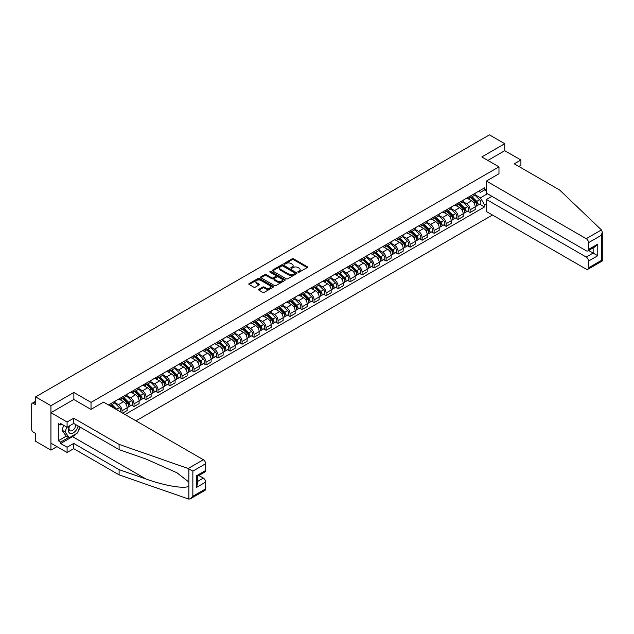 <?xml version="1.0" encoding="UTF-8"?>
<svg xmlns="http://www.w3.org/2000/svg" width="634" height="634" viewBox="0 0 634 634"><rect width="100%" height="100%" fill="white"/><g stroke="black" fill="none" stroke-linecap="round" stroke-linejoin="round"><path stroke-width="0.95" d="M298.099 272.192A0.745 0.428 0 0 0 299.153 272.192L307.181 267.556A1.07 0.618 0 0 0 307.49 267.12A1.07 0.618 0 0 0 307.181 266.684L293.582 258.838A1.07 0.618 0 0 0 292.076 258.838L284.048 263.467A0.745 0.428 0 0 0 285.11 264.077L286.148 263.482A3.416 1.973 0 0 1 290.982 263.482L292.108 264.132A3.416 1.973 0 0 1 293.114 265.527A3.416 1.973 0 0 1 292.108 266.922L291.069 267.524A0.745 0.428 0 0 0 292.131 268.134L293.17 267.532A3.416 1.973 0 0 1 298.004 267.532L299.137 268.19A3.416 1.973 0 0 1 300.136 269.585A3.416 1.973 0 0 1 299.137 270.98L298.099 271.582A0.745 0.428 0 0 0 298.099 272.192L298.099 271.582M258.918 289.27A1.07 0.618 0 0 0 258.609 289.706A1.07 0.618 0 0 0 258.918 290.142L262.73 292.345A1.07 0.618 0 0 0 264.243 292.345L273.151 287.202A1.07 0.618 0 0 0 273.468 286.766A1.07 0.618 0 0 0 273.151 286.33L259.56 278.477A1.07 0.618 0 0 0 258.046 278.477L249.138 283.628A1.07 0.618 0 0 0 248.821 284.064A1.07 0.618 0 0 0 249.138 284.5L253.743 287.154A1.07 0.618 0 0 0 255.256 287.154L259.068 284.951A1.07 0.618 0 0 0 259.385 284.515A1.07 0.618 0 0 0 259.068 284.08L256.786 282.764A2.861 1.648 0 0 1 255.946 281.599A2.861 1.648 0 0 1 257.713 280.069A2.861 1.648 0 0 1 260.828 280.426L269.775 285.593A2.861 1.648 0 0 1 270.615 286.766A2.861 1.648 0 0 1 268.848 288.288A2.861 1.648 0 0 1 265.733 287.931L264.243 287.067A1.07 0.618 0 0 0 262.73 287.067L258.918 289.27L258.918 290.142M91.027 402.376L73.861 392.47L50.934 405.712L35.623 396.868L489.432 134.868L504.743 143.704L481.816 156.947L498.974 166.853L91.027 402.376L91.027 409.35M286.219 278.786A1.07 0.618 0 0 0 287.733 278.786L296.641 273.642A1.07 0.618 0 0 0 296.958 273.206A1.07 0.618 0 0 0 296.641 272.771L283.049 264.917A1.07 0.618 0 0 0 281.536 264.917L272.628 270.06A1.07 0.618 0 0 0 272.311 270.496A1.07 0.618 0 0 0 272.628 270.932L286.219 278.786M270.322 272.351A0.745 0.428 0 0 1 271.075 272.454L284.888 280.426L275.988 285.562A1.07 0.618 0 0 1 274.474 285.562L260.883 277.716L264.695 275.528L264.695 274.641L260.883 276.844A1.07 0.618 0 0 0 260.566 277.28A1.07 0.618 0 0 0 260.883 277.716L260.883 276.844M264.695 275.528A1.07 0.618 0 0 1 266.209 275.528L266.209 274.641A1.07 0.618 0 0 0 264.695 274.641M266.209 274.641L271.717 277.827A1.07 0.618 0 0 0 273.23 277.827L275.758 276.361A1.07 0.618 0 0 0 276.075 275.925A1.07 0.618 0 0 0 275.758 275.489L270.021 272.176A0.745 0.428 0 0 1 271.075 271.566L284.896 279.546A1.07 0.618 0 0 1 285.213 279.982A1.07 0.618 0 0 1 284.896 280.418L284.896 279.546M50.934 405.712L50.934 450.132L35.623 441.296L35.623 433.426L33.237 432.055A2.179 1.26 -120 0 1 31.7 429.384L31.7 404.246A2.179 1.26 -120 0 1 32.152 403.248L35.623 401.243M135.993 420.833L492.467 215.029M50.934 450.132L56.973 446.645M35.623 396.868L35.623 404.73L33.237 403.359A2.179 1.26 -120 0 0 32.152 403.248M518.826 166.449L520.902 165.252L520.902 160.014L504.743 150.678L504.743 143.704M470.119 196.168A5.009 2.893 60 0 1 469.081 198.418L474.161 195.486A5.009 2.893 -120 0 0 475.199 193.235M462.915 201.557L466.576 203.68A5.009 2.893 60 0 1 470.119 209.806L475.199 206.874A5.009 2.893 -120 0 0 471.656 200.748L468.019 198.648M475.199 206.874L475.199 209.585L470.119 212.517L467.686 211.114M469.081 198.418A5.009 2.893 60 0 1 466.616 198.188M470.119 209.806L470.119 212.517M458.113 203.102A5.009 2.893 60 0 1 457.082 205.345L462.154 202.412A5.009 2.893 -120 0 0 463.192 200.17M455.68 218.041L458.113 219.451L463.192 216.519L463.192 213.809A5.009 2.893 -120 0 0 459.658 207.675L456.02 205.574M457.082 205.345A5.009 2.893 60 0 1 454.618 205.123M450.909 208.491L454.578 210.607A5.009 2.893 60 0 1 458.113 216.741L458.113 219.451M446.114 210.028A5.009 2.893 60 0 1 445.076 212.279L450.156 209.347A5.009 2.893 -120 0 0 451.194 207.096M443.681 224.975L446.114 226.378L451.194 223.445L451.194 220.735A5.009 2.893 -120 0 0 447.652 214.609L444.014 212.509M445.076 212.279A5.009 2.893 60 0 1 442.611 212.049M438.902 215.417L442.572 217.533A5.009 2.893 60 0 1 446.114 223.667L446.114 226.378M434.108 216.963A5.009 2.893 60 0 1 433.07 219.206L438.149 216.273A5.009 2.893 -120 0 0 439.188 214.03M431.675 231.901L434.108 233.304L439.188 230.372L439.188 227.661A5.009 2.893 -120 0 0 435.645 221.535L432.016 219.435M433.07 219.206A5.009 2.893 60 0 1 430.605 218.984M426.904 222.352L430.573 224.468A5.009 2.893 60 0 1 434.108 230.594L434.108 233.304M422.109 223.889A5.009 2.893 60 0 1 421.071 226.14L426.151 223.208A5.009 2.893 -120 0 0 427.181 220.957M419.668 238.828L422.109 240.238L427.181 237.306L427.181 234.596A5.009 2.893 -120 0 0 423.647 228.462L420.009 226.37M421.071 226.14A5.009 2.893 60 0 1 418.606 225.91M414.898 229.278L418.567 231.394A5.009 2.893 60 0 1 422.109 237.528L422.109 240.238M410.103 230.816A5.009 2.893 60 0 1 409.065 233.066L414.145 230.134A5.009 2.893 -120 0 0 415.183 227.883M407.67 245.762L410.103 247.165L415.183 244.233L415.183 241.522A5.009 2.893 -120 0 0 411.64 235.396L408.011 233.296M409.065 233.066A5.009 2.893 60 0 1 406.6 232.837M402.899 236.213L406.56 238.329A5.009 2.893 60 0 1 410.103 244.455L410.103 247.165M398.097 237.75A5.009 2.893 60 0 1 397.066 239.993L402.138 237.061A5.009 2.893 -120 0 0 403.176 234.818M395.664 252.689L398.097 254.099L403.176 251.167L403.176 248.457A5.009 2.893 -120 0 0 399.642 242.323L396.004 240.223M397.066 239.993A5.009 2.893 60 0 1 394.602 239.771M390.893 243.139L394.562 245.255A5.009 2.893 60 0 1 398.097 251.389L398.097 254.099M386.098 244.676A5.009 2.893 60 0 1 385.06 246.927L390.14 243.995A5.009 2.893 -120 0 0 391.178 241.744M383.665 259.623L386.098 261.026L391.178 258.093L391.178 255.383A5.009 2.893 -120 0 0 387.636 249.257L383.998 247.157M385.06 246.927A5.009 2.893 60 0 1 382.595 246.697M378.886 250.065L382.556 252.189A5.009 2.893 60 0 1 386.098 258.315L386.098 261.026M374.092 251.611A5.009 2.893 60 0 1 373.054 253.854L378.133 250.921A5.009 2.893 -120 0 0 379.172 248.679M371.659 266.549L374.092 267.96L379.172 265.028L379.172 262.317A5.009 2.893 -120 0 0 375.629 256.184L371.999 254.083M373.054 253.854A5.009 2.893 60 0 1 370.597 253.632M366.888 257L370.557 259.116A5.009 2.893 60 0 1 374.092 265.25L374.092 267.96M362.093 258.537A5.009 2.893 60 0 1 361.055 260.788L366.135 257.856A5.009 2.893 -120 0 0 367.165 255.605M359.652 273.484L362.093 274.887L367.173 271.954L367.173 269.244A5.009 2.893 -120 0 0 363.631 263.118L359.993 261.018M361.055 260.788A5.009 2.893 60 0 1 358.59 260.558M354.882 263.926L358.551 266.042A5.009 2.893 60 0 1 362.093 272.176L362.093 274.887M350.087 265.472A5.009 2.893 60 0 1 349.049 267.714L354.129 264.782A5.009 2.893 -120 0 0 355.167 262.539M347.654 280.41L350.087 281.813L355.167 278.881L355.167 276.178A5.009 2.893 -120 0 0 351.624 270.044L347.995 267.944M349.049 267.714A5.009 2.893 60 0 1 346.584 267.493M342.883 270.861L346.552 272.977A5.009 2.893 60 0 1 350.087 279.103L350.087 281.813M338.088 272.398A5.009 2.893 60 0 1 337.05 274.649L342.13 271.717A5.009 2.893 -120 0 0 343.16 269.466M335.648 287.337L338.088 288.747L343.16 285.815L343.16 283.105A5.009 2.893 -120 0 0 339.626 276.971L335.988 274.879M337.05 274.649A5.009 2.893 60 0 1 334.586 274.419M330.877 277.787L334.546 279.903A5.009 2.893 60 0 1 338.088 286.037L338.088 288.747M326.082 279.325A5.009 2.893 60 0 1 325.044 281.575L330.124 278.643A5.009 2.893 -120 0 0 331.162 276.4M323.649 294.271L326.082 295.674L331.162 292.742L331.162 290.031A5.009 2.893 -120 0 0 327.619 283.905L323.99 281.805M325.044 281.575A5.009 2.893 60 0 1 322.579 281.353M318.878 284.721L322.54 286.837A5.009 2.893 60 0 1 326.082 292.963L326.082 295.674M314.076 286.259A5.009 2.893 60 0 1 313.045 288.502L318.117 285.569A5.009 2.893 -120 0 0 319.156 283.327M311.643 301.198L314.076 302.608L319.156 299.676L319.156 296.966A5.009 2.893 -120 0 0 315.621 290.832L311.983 288.732M313.045 288.502A5.009 2.893 60 0 1 310.581 288.28M306.872 291.648L310.541 293.764A5.009 2.893 60 0 1 314.076 299.898L314.076 302.608M302.077 293.185A5.009 2.893 60 0 1 301.039 295.436L306.119 292.504A5.009 2.893 -120 0 0 307.157 290.253M299.644 308.132L302.077 309.535L307.157 306.602L307.157 303.892A5.009 2.893 -120 0 0 303.615 297.766L299.977 295.666M301.039 295.436A5.009 2.893 60 0 1 298.574 295.206M294.865 298.574L298.535 300.698A5.009 2.893 60 0 1 302.077 306.824L302.077 309.535M290.071 300.12A5.009 2.893 60 0 1 289.033 302.363L294.113 299.43A5.009 2.893 -120 0 0 295.151 297.188M287.638 315.058L290.071 316.469L295.151 313.537L295.151 310.826A5.009 2.893 -120 0 0 291.608 304.692L287.979 302.592M289.033 302.363A5.009 2.893 60 0 1 286.576 302.141M282.867 305.509L286.536 307.625A5.009 2.893 60 0 1 290.071 313.759L290.071 316.469M278.072 307.046A5.009 2.893 60 0 1 277.034 309.297L282.114 306.365A5.009 2.893 -120 0 0 283.144 304.114M275.632 321.993L278.072 323.395L283.144 320.463L283.144 317.753A5.009 2.893 -120 0 0 279.61 311.627L275.972 309.527M277.034 309.297A5.009 2.893 60 0 1 274.57 309.067M270.861 312.435L274.53 314.559A5.009 2.893 60 0 1 278.072 320.685L278.072 323.395M266.066 313.981A5.009 2.893 60 0 1 265.028 316.223L270.108 313.291A5.009 2.893 -120 0 0 271.146 311.048M263.633 328.919L266.066 330.322L271.146 327.39L271.146 324.687A5.009 2.893 -120 0 0 267.603 318.553L263.974 316.453M265.028 316.223A5.009 2.893 60 0 1 262.563 316.001M258.862 319.37L262.524 321.486A5.009 2.893 60 0 1 266.066 327.619L266.066 330.322M254.068 320.907A5.009 2.893 60 0 1 253.029 323.158L258.109 320.225A5.009 2.893 -120 0 0 259.14 317.975M251.627 335.846L254.068 337.256L259.14 334.324L259.14 331.614A5.009 2.893 -120 0 0 255.605 325.48L251.967 323.388M253.029 323.158A5.009 2.893 60 0 1 250.565 322.928M246.856 326.296L250.525 328.412A5.009 2.893 60 0 1 254.068 334.546L254.068 337.256M242.061 327.841A5.009 2.893 60 0 1 241.023 330.084L246.103 327.152A5.009 2.893 -120 0 0 247.141 324.909M239.628 342.78L242.061 344.183L247.141 341.25L247.141 338.54A5.009 2.893 -120 0 0 243.599 332.414L239.961 330.314M241.023 330.084A5.009 2.893 60 0 1 238.558 329.862M234.857 333.23L238.519 335.346A5.009 2.893 60 0 1 242.061 341.472L242.061 344.183M230.055 334.768A5.009 2.893 60 0 1 229.025 337.011L234.097 334.086A5.009 2.893 -120 0 0 235.135 331.836M227.622 349.706L230.055 351.117L235.135 348.185L235.135 345.475A5.009 2.893 -120 0 0 231.6 339.341L227.963 337.248M229.025 337.011A5.009 2.893 60 0 1 226.56 336.789M222.851 340.157L226.52 342.273A5.009 2.893 60 0 1 230.055 348.407L230.055 351.117M218.056 341.694A5.009 2.893 60 0 1 217.018 343.945L222.098 341.013A5.009 2.893 -120 0 0 223.136 338.762M215.623 356.641L218.056 358.044L223.136 355.111L223.136 352.401A5.009 2.893 -120 0 0 219.594 346.275L215.956 344.175M217.018 343.945A5.009 2.893 60 0 1 214.554 343.715M210.845 347.091L214.514 349.207A5.009 2.893 60 0 1 218.056 355.333L218.056 358.044M206.05 348.629A5.009 2.893 60 0 1 205.012 350.871L210.092 347.939A5.009 2.893 -120 0 0 211.13 345.696M203.617 363.567L206.05 364.978L211.13 362.046L211.13 359.335A5.009 2.893 -120 0 0 207.587 353.201L203.958 351.101M205.012 350.871A5.009 2.893 60 0 1 202.547 350.65M198.846 354.018L202.515 356.134A5.009 2.893 60 0 1 206.05 362.268L206.05 364.978M194.052 355.555A5.009 2.893 60 0 1 193.013 357.806L198.093 354.874A5.009 2.893 -120 0 0 199.124 352.623M191.611 370.502L194.052 371.904L199.124 368.972L199.124 366.262A5.009 2.893 -120 0 0 195.589 360.136L191.951 358.036M193.013 357.806A5.009 2.893 60 0 1 190.549 357.576M186.84 360.944L190.509 363.068A5.009 2.893 60 0 1 194.052 369.194L194.052 371.904M182.045 362.489A5.009 2.893 60 0 1 181.007 364.732L186.087 361.8A5.009 2.893 -120 0 0 187.125 359.557M179.612 377.428L182.045 378.831L187.125 375.907L187.125 373.196A5.009 2.893 -120 0 0 183.583 367.062L179.953 364.962M181.007 364.732A5.009 2.893 60 0 1 178.542 364.51M174.841 367.878L178.503 369.994A5.009 2.893 60 0 1 182.045 376.128L182.045 378.831M170.039 369.416A5.009 2.893 60 0 1 169.009 371.667L174.081 368.734A5.009 2.893 -120 0 0 175.119 366.484M167.606 384.363L170.039 385.765L175.119 382.833L175.119 380.123A5.009 2.893 -120 0 0 171.584 373.989L167.947 371.896M169.009 371.667A5.009 2.893 60 0 1 166.544 371.437M162.835 374.805L166.504 376.921A5.009 2.893 60 0 1 170.039 383.055L170.039 385.765M158.04 376.35A5.009 2.893 60 0 1 157.002 378.593L162.082 375.661A5.009 2.893 -120 0 0 163.12 373.418M155.607 391.289L158.04 392.692L163.12 389.759L163.12 387.049A5.009 2.893 -120 0 0 159.578 380.923L155.94 378.823M157.002 378.593A5.009 2.893 60 0 1 154.537 378.371M150.829 381.739L154.498 383.855A5.009 2.893 60 0 1 158.04 389.981L158.04 392.692M146.034 383.277A5.009 2.893 60 0 1 145.004 385.527L150.076 382.595A5.009 2.893 -120 0 0 151.114 380.345M143.601 398.215L146.034 399.626L151.114 396.694L151.114 393.983A5.009 2.893 -120 0 0 147.579 387.849L143.942 385.757M145.004 385.527A5.009 2.893 60 0 1 142.539 385.298M138.83 388.666L142.499 390.782A5.009 2.893 60 0 1 146.034 396.916L146.034 399.626M134.036 390.203A5.009 2.893 60 0 1 132.997 392.454L138.077 389.522A5.009 2.893 -120 0 0 139.115 387.271M131.603 405.15L134.036 406.553L139.115 403.62L139.115 400.91A5.009 2.893 -120 0 0 135.573 394.784L131.935 392.684M132.997 392.454A5.009 2.893 60 0 1 130.533 392.224M126.824 395.6L130.493 397.716A5.009 2.893 60 0 1 134.036 403.842L134.036 406.553M122.029 397.138A5.009 2.893 60 0 1 120.991 399.38L126.071 396.448A5.009 2.893 -120 0 0 127.109 394.205M122.647 413.13L127.109 410.555L127.109 407.844A5.009 2.893 -120 0 0 123.567 401.71L119.937 399.61M120.991 399.38A5.009 2.893 60 0 1 118.526 399.158M114.825 402.527L118.495 404.643A5.009 2.893 60 0 1 122.029 410.777L122.029 412.774M109.92 405.776L114.072 403.382A5.009 2.893 -120 0 0 115.103 401.132M110.031 404.064A5.009 2.893 60 0 1 109.658 405.625M486.429 191.064L484.503 189.954L480.429 192.308L478.622 191.262M474.914 194.63L480.429 197.816L487.467 193.75M486.429 203.768L484.503 204.877L480.429 197.816M125.033 414.509L484.503 206.961L484.503 204.877M486.429 188.837L484.503 189.954L484.503 187.862L108.485 404.952M498.974 166.853L498.974 173.827M73.861 392.47L73.861 399.539M479.684 204.18L484.503 206.961M298.392 272.295L299.137 271.867A3.416 1.973 0 0 0 300.136 270.472L300.136 269.585M293.114 265.527L293.114 266.415A3.416 1.973 0 0 1 292.108 267.81L291.371 268.237M307.181 266.684L307.181 267.556L293.582 259.726A1.07 0.618 0 0 0 292.076 259.726L284.349 264.188M296.641 272.771L296.641 273.642L283.049 265.804A1.07 0.618 0 0 0 281.536 265.804L272.644 270.94M294.755 273.508A0.745 0.428 0 0 0 294.755 272.897L282.819 266.011A0.745 0.428 0 0 0 281.765 266.011L280.672 266.637A3.416 1.973 0 0 0 279.665 268.039A3.416 1.973 0 0 0 280.672 269.434L288.827 274.142A3.416 1.973 0 0 0 293.661 274.142L294.755 273.508L294.755 274.395A0.745 0.428 0 0 0 294.976 274.094L294.976 273.206M279.665 268.039L279.665 268.927A3.416 1.973 0 0 0 280.672 270.322L280.672 269.434M294.755 274.395L293.661 275.029A3.416 1.973 0 0 1 288.827 275.029L280.672 270.322M266.209 275.528L271.717 278.714A1.07 0.618 0 0 0 273.23 278.714L275.758 277.256A1.07 0.618 0 0 0 276.075 276.82L276.075 275.925M277.438 281.131A2.861 1.648 0 0 0 280.553 281.488A2.861 1.648 0 0 0 282.32 279.959A2.861 1.648 0 0 0 281.48 278.794L278.326 276.971A1.07 0.618 0 0 0 276.82 276.971L274.284 278.437A1.07 0.618 0 0 0 273.975 278.873A1.07 0.618 0 0 0 274.284 279.309L277.438 281.131L277.438 282.019A2.861 1.648 0 0 0 280.553 282.376A2.861 1.648 0 0 0 282.32 280.846L282.32 279.959M273.975 278.873L273.975 279.76A1.07 0.618 0 0 0 274.284 280.196L274.284 279.309M277.438 282.019L274.284 280.196M270.615 286.766L270.615 287.654A2.861 1.648 0 0 1 268.848 289.175A2.861 1.648 0 0 1 265.733 288.819L264.243 287.955A1.07 0.618 0 0 0 262.73 287.955L258.934 290.15M255.946 281.599L255.946 282.487A2.861 1.648 0 0 0 256.786 283.652L256.786 282.764M259.068 284.08L259.068 284.951L256.786 283.652M273.151 286.33L273.151 287.202L259.56 279.364A1.07 0.618 0 0 0 258.046 279.364L249.154 284.507M470.761 197.443L475.492 202.111A2.718 1.569 60 0 1 476.213 206.185L475.199 206.771M471.704 198.379L473.709 199.536M471.292 197.142L476.467 202.254A1.308 0.753 60 0 1 476.808 204.211A1.308 0.753 60 0 1 476.689 204.259M472.068 196.691L476.8 201.358A2.718 1.569 60 0 1 477.521 205.432A2.718 1.569 60 0 1 476.697 205.519M474.715 194.971L479.573 199.758A2.718 1.569 60 0 1 480.287 203.831L477.521 205.432M458.762 204.378L463.494 209.038A2.718 1.569 60 0 1 464.207 213.119L463.192 213.706M459.705 205.305L461.711 206.462M459.285 204.069L464.46 209.18A1.308 0.753 60 0 1 464.809 211.138A1.308 0.753 60 0 1 464.69 211.185M460.07 203.617L464.801 208.285A2.718 1.569 60 0 1 465.514 212.366A2.718 1.569 60 0 1 464.69 212.453M462.717 201.897L467.567 206.684A2.718 1.569 60 0 1 468.288 210.765L465.514 212.366M446.756 211.304L451.487 215.972A2.718 1.569 60 0 1 452.201 220.046L451.186 220.632M447.699 212.232L449.704 213.396M447.279 211.003L452.462 216.107A1.308 0.753 60 0 1 452.803 218.064A1.308 0.753 60 0 1 452.684 218.112M448.064 210.551L452.795 215.211A2.718 1.569 60 0 1 453.516 219.293A2.718 1.569 60 0 1 452.692 219.38M450.711 208.832L455.569 213.618A2.718 1.569 60 0 1 456.282 217.692L453.516 219.293M601.412 229.912L602.3 232.068L601.341 235.285L588.534 242.679A3.265 1.886 -120 0 0 586.228 238.685L601.412 229.912L559.679 190.042L514.285 163.834L520.902 160.014M491.897 196.302L486.429 199.456L486.429 211.542L586.228 269.157A3.265 1.886 -120 0 0 587.861 269.315A3.265 1.886 -120 0 0 588.534 267.825L588.534 261.073A3.265 1.886 -120 0 0 586.228 257.071L593.147 253.077L597.767 255.74L588.534 261.073M486.429 199.456L586.228 257.071M498.974 173.74L486.429 181.062L486.429 193.148L586.228 250.763A3.265 1.886 -120 0 0 587.861 250.929A3.265 1.886 -120 0 0 588.534 249.431L588.534 242.679M486.429 181.062L586.228 238.685M504.743 150.678L487.855 160.434M588.645 250.47L593.147 253.077L593.147 247.87M588.534 249.431L597.767 244.098L595.461 246.539L587.861 250.929M588.534 267.825L601.341 260.423L601.832 260.709M75.945 433.87A12.244 7.069 -60 0 1 72.553 436.628L60.634 443.515L67.093 447.247L73.71 443.428L119.105 469.635L119.105 474.874L188.861 499.132L190.549 498.704L192.855 496.264L205.67 488.869A3.265 1.886 60 0 1 204.988 490.359L190.549 498.704M119.105 469.635L145.939 478.995C164.998 485.921 186.356 489.361 188.861 485.906L188.861 482.038L176.87 472.726L145.939 459.008L119.105 449.641L73.71 423.433L67.093 427.253L60.634 423.52L60.634 424.946L58.32 423.615L58.32 440.757L60.634 442.088L68.63 437.468M67.093 447.247L67.093 452.486L50.934 443.158L50.934 412.686L73.79 399.491L90.947 409.398L103.564 402.114L203.356 459.729A3.265 1.886 60 0 1 205.67 463.723L205.67 470.476A3.265 1.886 60 0 1 204.988 471.973L197.388 476.364L197.388 484.233L196.437 487.451L196.437 475.809C197.681 476.53 197.681 476.53 196.437 475.809L205.67 470.476M73.71 443.428L73.71 448.666L67.093 452.486M119.105 474.874L73.71 448.666M205.67 463.723L192.855 471.125L188.171 468.494L119.105 444.402L73.71 418.194L67.093 422.014L67.093 427.253M67.093 422.014L50.934 412.686M60.634 443.515L60.634 442.088M73.71 418.194L73.71 423.433M119.105 444.402L119.105 449.641M197.388 481.563L203.356 478.115A3.265 1.886 60 0 1 205.67 482.117L205.67 488.869M203.356 478.115L198.854 475.516M80.114 427.134A12.244 7.069 -60 0 1 78.378 430.668M61.863 424.233L60.634 424.946M58.32 440.757L66.324 436.137M69.296 425.985A7.069 4.081 120 0 0 68.321 429.963A7.069 4.081 120 0 0 72.601 433.212A7.069 4.081 120 0 0 78.117 425.977M69.677 425.763A4.842 2.798 120 0 0 68.995 428.529A4.842 2.798 120 0 0 69.994 430.748A4.842 2.798 120 0 0 73.687 429.487A4.842 2.798 120 0 0 75.842 424.661M79.821 426.959L77.483 432.982L69.169 437.785L66.094 436.002L61.942 430.098L63.788 425.343M69.169 437.785L65.017 431.873L66.863 427.118M61.942 430.098L65.017 431.873M434.758 218.239L439.481 222.899A2.718 1.569 60 0 1 440.202 226.98L439.188 227.566M435.701 219.166L437.706 220.323M435.281 217.93L440.456 223.041A1.308 0.753 60 0 1 440.804 224.999A1.308 0.753 60 0 1 440.685 225.046M436.065 217.478L440.788 222.146A2.718 1.569 60 0 1 441.51 226.227A2.718 1.569 60 0 1 440.685 226.314M438.712 215.758L443.562 220.545A2.718 1.569 60 0 1 444.276 224.626L441.51 226.227M422.751 225.165L427.482 229.833A2.718 1.569 60 0 1 428.196 233.906L427.181 234.493M423.694 226.092L425.699 227.249M423.274 224.864L428.457 229.968A1.308 0.753 60 0 1 428.798 231.925A1.308 0.753 60 0 1 428.679 231.973M424.059 224.412L428.79 229.072A2.718 1.569 60 0 1 429.503 233.153A2.718 1.569 60 0 1 428.687 233.241M426.706 222.685L431.556 227.479A2.718 1.569 60 0 1 432.277 231.553L429.503 233.153M410.753 232.092L415.476 236.759A2.718 1.569 60 0 1 416.197 240.841L415.183 241.427M411.696 233.027L413.693 234.184M411.276 231.79L416.451 236.902A1.308 0.753 60 0 1 416.8 238.859A1.308 0.753 60 0 1 416.681 238.907M412.06 231.339L416.784 236.007A2.718 1.569 60 0 1 417.505 240.08A2.718 1.569 60 0 1 416.681 240.167M414.699 229.619L419.557 234.406A2.718 1.569 60 0 1 420.271 238.487L417.505 240.08M398.746 239.026L403.478 243.686A2.718 1.569 60 0 1 404.191 247.767L403.176 248.354M399.689 239.953L401.694 241.11M399.269 238.725L404.452 243.828A1.308 0.753 60 0 1 404.793 245.786A1.308 0.753 60 0 1 404.674 245.833M400.054 238.273L404.785 242.933A2.718 1.569 60 0 1 405.498 247.014A2.718 1.569 60 0 1 404.682 247.102M402.701 236.545L407.551 241.332A2.718 1.569 60 0 1 408.272 245.413L405.498 247.014M386.74 245.952L391.471 250.62A2.718 1.569 60 0 1 392.192 254.702L391.178 255.28M387.683 246.888L389.688 248.045M387.271 245.651L392.446 250.763A1.308 0.753 60 0 1 392.787 252.72A1.308 0.753 60 0 1 392.668 252.768M388.048 245.199L392.779 249.867A2.718 1.569 60 0 1 393.5 253.941A2.718 1.569 60 0 1 392.676 254.028M390.695 243.48L395.553 248.266A2.718 1.569 60 0 1 396.266 252.34L393.5 253.941M374.742 252.887L379.465 257.547A2.718 1.569 60 0 1 380.186 261.628L379.172 262.214M375.685 253.814L377.69 254.971M375.265 252.578L380.44 257.689A1.308 0.753 60 0 1 380.788 259.647A1.308 0.753 60 0 1 380.669 259.694M376.049 252.126L380.78 256.794A2.718 1.569 60 0 1 381.494 260.875A2.718 1.569 60 0 1 380.669 260.962M378.696 250.406L383.546 255.193A2.718 1.569 60 0 1 384.267 259.274L381.494 260.875M362.735 259.813L367.466 264.481A2.718 1.569 60 0 1 368.18 268.554L367.165 269.141M363.678 260.748L365.683 261.905M363.258 259.512L368.441 264.616A1.308 0.753 60 0 1 368.782 266.581A1.308 0.753 60 0 1 368.663 266.621M364.043 259.06L368.774 263.72A2.718 1.569 60 0 1 369.495 267.802A2.718 1.569 60 0 1 368.671 267.889M366.69 257.341L371.54 262.127A2.718 1.569 60 0 1 372.261 266.201L369.495 267.802M350.737 266.748L355.46 271.407A2.718 1.569 60 0 1 356.181 275.489L355.167 276.075M351.68 267.675L353.685 268.832M351.26 266.438L356.435 271.55A1.308 0.753 60 0 1 356.784 273.508A1.308 0.753 60 0 1 356.665 273.555M352.044 265.987L356.768 270.655A2.718 1.569 60 0 1 357.489 274.736A2.718 1.569 60 0 1 356.665 274.823M354.691 264.267L359.541 269.054A2.718 1.569 60 0 1 360.255 273.135L357.489 274.736M338.73 273.674L343.462 278.342A2.718 1.569 60 0 1 344.175 282.415L343.16 283.002M339.673 274.601L341.678 275.758M339.253 273.373L344.436 278.477A1.308 0.753 60 0 1 344.777 280.434A1.308 0.753 60 0 1 344.658 280.482M340.038 272.921L344.769 277.581A2.718 1.569 60 0 1 345.482 281.662A2.718 1.569 60 0 1 344.666 281.75M342.685 271.193L347.535 275.988A2.718 1.569 60 0 1 348.256 280.062L345.482 281.662M326.732 280.6L331.455 285.268A2.718 1.569 60 0 1 332.176 289.35L331.162 289.936M327.675 281.536L329.672 282.693M327.255 280.299L332.43 285.411A1.308 0.753 60 0 1 332.779 287.368A1.308 0.753 60 0 1 332.652 287.416M328.04 279.848L332.763 284.515A2.718 1.569 60 0 1 333.484 288.589A2.718 1.569 60 0 1 332.66 288.676M330.679 278.128L335.537 282.915A2.718 1.569 60 0 1 336.25 286.996L333.484 288.589M314.726 287.535L319.457 292.195A2.718 1.569 60 0 1 320.17 296.276L319.156 296.863M315.669 288.462L317.674 289.619M315.249 287.234L320.424 292.337A1.308 0.753 60 0 1 320.772 294.295A1.308 0.753 60 0 1 320.653 294.342M316.033 286.782L320.764 291.442A2.718 1.569 60 0 1 321.478 295.523A2.718 1.569 60 0 1 320.661 295.61M318.68 285.054L323.53 289.841A2.718 1.569 60 0 1 324.251 293.922L321.478 295.523M302.719 294.461L307.45 299.129A2.718 1.569 60 0 1 308.172 303.211L307.149 303.797M303.662 295.396L305.667 296.553M303.25 294.16L308.425 299.272A1.308 0.753 60 0 1 308.766 301.229A1.308 0.753 60 0 1 308.647 301.277M304.027 293.708L308.758 298.376A2.718 1.569 60 0 1 309.479 302.45A2.718 1.569 60 0 1 308.655 302.537M306.674 291.989L311.532 296.775A2.718 1.569 60 0 1 312.245 300.849L309.479 302.45M290.721 301.396L295.444 306.056A2.718 1.569 60 0 1 296.165 310.137L295.151 310.723M291.664 302.323L293.669 303.48M291.244 301.095L296.419 306.198A1.308 0.753 60 0 1 296.767 308.156A1.308 0.753 60 0 1 296.649 308.203M292.028 300.635L296.752 305.303A2.718 1.569 60 0 1 297.473 309.384A2.718 1.569 60 0 1 296.649 309.471M294.675 298.915L299.525 303.702A2.718 1.569 60 0 1 300.247 307.783L297.473 309.384M278.714 308.322L283.446 312.99A2.718 1.569 60 0 1 284.159 317.063L283.144 317.65M279.657 309.257L281.662 310.414M279.237 308.021L284.42 313.133A1.308 0.753 60 0 1 284.761 315.09A1.308 0.753 60 0 1 284.642 315.138M280.022 307.569L284.753 312.237A2.718 1.569 60 0 1 285.466 316.311A2.718 1.569 60 0 1 284.65 316.398M282.669 305.85L287.519 310.636A2.718 1.569 60 0 1 288.24 314.71L285.466 316.311M266.716 315.257L271.439 319.916A2.718 1.569 60 0 1 272.16 323.998L271.146 324.584M267.659 316.184L269.664 317.341M267.239 314.947L272.414 320.059A1.308 0.753 60 0 1 272.763 322.017A1.308 0.753 60 0 1 272.644 322.064M268.024 314.496L272.747 319.164A2.718 1.569 60 0 1 273.468 323.245A2.718 1.569 60 0 1 272.644 323.332M270.67 312.776L275.521 317.563A2.718 1.569 60 0 1 276.234 321.644L273.468 323.245M254.709 322.183L259.441 326.851A2.718 1.569 60 0 1 260.154 330.924L259.14 331.511M255.653 323.11L257.658 324.267M255.233 321.882L260.416 326.986A1.308 0.753 60 0 1 260.756 328.943A1.308 0.753 60 0 1 260.637 328.991M256.017 321.43L260.748 326.09A2.718 1.569 60 0 1 261.462 330.171A2.718 1.569 60 0 1 260.645 330.259M258.664 319.71L263.514 324.497A2.718 1.569 60 0 1 264.235 328.571L261.462 330.171M242.703 329.109L247.434 333.777A2.718 1.569 60 0 1 248.156 337.859L247.141 338.445M243.646 330.045L245.651 331.202M243.234 328.808L248.409 333.92A1.308 0.753 60 0 1 248.75 335.877A1.308 0.753 60 0 1 248.631 335.925M244.019 328.357L248.742 333.024A2.718 1.569 60 0 1 249.463 337.098A2.718 1.569 60 0 1 248.639 337.185M246.658 326.637L251.516 331.423A2.718 1.569 60 0 1 252.229 335.505L249.463 337.098M230.705 336.044L235.436 340.712A2.718 1.569 60 0 1 236.149 344.785L235.135 345.372M231.648 336.971L233.653 338.128M231.228 335.743L236.403 340.846A1.308 0.753 60 0 1 236.751 342.804A1.308 0.753 60 0 1 236.633 342.851M232.012 335.291L236.744 339.951A2.718 1.569 60 0 1 237.457 344.032A2.718 1.569 60 0 1 236.633 344.119M234.659 333.563L239.509 338.35A2.718 1.569 60 0 1 240.231 342.431L237.457 344.032M218.698 342.97L223.43 347.638A2.718 1.569 60 0 1 224.151 351.719L223.128 352.306M219.641 343.905L221.646 345.062M219.221 342.669L224.404 347.781A1.308 0.753 60 0 1 224.745 349.738A1.308 0.753 60 0 1 224.626 349.786M220.006 342.217L224.737 346.885A2.718 1.569 60 0 1 225.458 350.959A2.718 1.569 60 0 1 224.634 351.046M222.653 340.498L227.511 345.284A2.718 1.569 60 0 1 228.224 349.366L225.458 350.959M206.7 349.905L211.423 354.564A2.718 1.569 60 0 1 212.144 358.646L211.13 359.232M207.643 350.832L209.648 351.989M207.223 349.603L212.398 354.707A1.308 0.753 60 0 1 212.747 356.665A1.308 0.753 60 0 1 212.628 356.712M208.007 349.144L212.731 353.812A2.718 1.569 60 0 1 213.452 357.893A2.718 1.569 60 0 1 212.628 357.98M210.654 347.424L215.505 352.211A2.718 1.569 60 0 1 216.226 356.292L213.452 357.893M194.693 356.831L199.425 361.499A2.718 1.569 60 0 1 200.138 365.572L199.124 366.159M195.637 357.766L197.642 358.923M195.217 356.53L200.399 361.642A1.308 0.753 60 0 1 200.74 363.599A1.308 0.753 60 0 1 200.621 363.647M196.001 356.078L200.732 360.746A2.718 1.569 60 0 1 201.446 364.819A2.718 1.569 60 0 1 200.629 364.907M198.648 354.358L203.498 359.145A2.718 1.569 60 0 1 204.219 363.219L201.446 364.819M182.695 363.765L187.418 368.425A2.718 1.569 60 0 1 188.139 372.507L187.125 373.093M183.638 364.693L185.635 365.85M183.218 363.456L188.393 368.568A1.308 0.753 60 0 1 188.742 370.525A1.308 0.753 60 0 1 188.623 370.573M184.003 363.005L188.726 367.672A2.718 1.569 60 0 1 189.447 371.754A2.718 1.569 60 0 1 188.623 371.841M186.65 361.285L191.5 366.072A2.718 1.569 60 0 1 192.213 370.153L189.447 371.754M170.689 370.692L175.42 375.36A2.718 1.569 60 0 1 176.133 379.433L175.119 380.02M171.632 371.619L173.637 372.776M171.212 370.391L176.395 375.494A1.308 0.753 60 0 1 176.735 377.452A1.308 0.753 60 0 1 176.617 377.499M171.996 369.939L176.727 374.599A2.718 1.569 60 0 1 177.441 378.68A2.718 1.569 60 0 1 176.624 378.767M174.643 368.219L179.493 373.006A2.718 1.569 60 0 1 180.214 377.079L177.441 378.68M158.682 377.618L163.413 382.286A2.718 1.569 60 0 1 164.135 386.368L163.12 386.954M159.625 378.553L161.63 379.711M159.213 377.317L164.388 382.429A1.308 0.753 60 0 1 164.729 384.386A1.308 0.753 60 0 1 164.61 384.434M159.99 376.865L164.721 381.533A2.718 1.569 60 0 1 165.442 385.607A2.718 1.569 60 0 1 164.618 385.702M162.637 375.146L167.495 379.932A2.718 1.569 60 0 1 168.208 384.014L165.442 385.607M146.684 384.553L151.407 389.221A2.718 1.569 60 0 1 152.128 393.294L151.114 393.88M147.627 385.48L149.632 386.637M147.207 384.252L152.382 389.355A1.308 0.753 60 0 1 152.731 391.313A1.308 0.753 60 0 1 152.612 391.36M147.991 383.8L152.723 388.46A2.718 1.569 60 0 1 153.436 392.541A2.718 1.569 60 0 1 152.612 392.628M150.638 382.072L155.488 386.859A2.718 1.569 60 0 1 156.21 390.94L153.436 392.541M134.677 391.479L139.409 396.147A2.718 1.569 60 0 1 140.122 400.228L139.108 400.815M135.621 392.414L137.626 393.571M135.201 391.178L140.383 396.29A1.308 0.753 60 0 1 140.724 398.247A1.308 0.753 60 0 1 140.605 398.295M135.985 390.726L140.716 395.394A2.718 1.569 60 0 1 141.437 399.468A2.718 1.569 60 0 1 140.613 399.555M138.632 389.007L143.482 393.793A2.718 1.569 60 0 1 144.203 397.875L141.437 399.468M122.679 398.414L127.402 403.073A2.718 1.569 60 0 1 128.123 407.155L127.109 407.741M123.622 399.341L125.627 400.498M123.202 398.112L128.377 403.216A1.308 0.753 60 0 1 128.726 405.174A1.308 0.753 60 0 1 128.607 405.221M123.987 397.661L128.71 402.321A2.718 1.569 60 0 1 129.431 406.402A2.718 1.569 60 0 1 128.607 406.489M126.634 395.933L131.484 400.72A2.718 1.569 60 0 1 132.197 404.801L129.431 406.402M110.673 405.34L112.812 407.448M111.616 406.275L113.621 407.432M114.817 408.605L111.196 405.039M111.98 404.587L116.711 409.255A2.718 1.569 60 0 1 117.361 410.079M114.627 402.867L119.477 407.654A2.718 1.569 60 0 1 120.214 411.72M122.029 410.777L127.109 407.844M134.036 403.842L139.115 400.91M146.034 396.916L151.114 393.983M158.04 389.981L163.12 387.049M170.039 383.055L175.119 380.123M182.045 376.128L187.125 373.196M194.052 369.194L199.124 366.262M206.05 362.268L211.13 359.335M218.056 355.333L223.136 352.401M230.055 348.407L235.135 345.475M242.061 341.472L247.141 338.54M254.068 334.546L259.14 331.614M266.066 327.619L271.146 324.687M278.072 320.685L283.144 317.753M290.071 313.759L295.151 310.826M302.077 306.824L307.157 303.892M314.076 299.898L319.156 296.966M326.082 292.963L331.162 290.031M338.088 286.037L343.16 283.105M350.087 279.103L355.167 276.178M362.093 272.176L367.173 269.244M374.092 265.25L379.172 262.317M386.098 258.315L391.178 255.383M398.097 251.389L403.176 248.457M410.103 244.455L415.183 241.522M422.109 237.528L427.181 234.596M434.108 230.594L439.188 227.661M446.114 223.667L451.194 220.735M458.113 216.741L463.192 213.809M118.495 404.643L123.567 401.71M130.493 397.716L135.573 394.784M142.499 390.782L147.579 387.849M154.498 383.855L159.578 380.923M166.504 376.921L171.584 373.989M178.503 369.994L183.583 367.062M190.509 363.068L195.589 360.136M202.515 356.134L207.587 353.201M214.514 349.207L219.594 346.275M226.52 342.273L231.6 339.341M238.519 335.346L243.599 332.414M250.525 328.412L255.605 325.48M262.524 321.486L267.603 318.553M274.53 314.559L279.61 311.627M286.536 307.625L291.608 304.692M298.535 300.698L303.615 297.766M310.541 293.764L315.621 290.832M322.54 286.837L327.619 283.905M334.546 279.903L339.626 276.971M346.552 272.977L351.624 270.044M358.551 266.042L363.631 263.118M370.557 259.116L375.629 256.184M382.556 252.189L387.636 249.257M394.562 245.255L399.642 242.323M406.56 238.329L411.64 235.396M418.567 231.394L423.647 228.462M430.573 224.468L435.645 221.535M442.572 217.533L447.652 214.609M454.578 210.607L459.658 207.675M466.576 203.68L471.656 200.748M35.623 401.98L33.237 403.359M299.137 271.867L299.137 270.98M291.069 268.134L291.069 267.524M292.108 267.81L292.108 266.922M284.048 264.077L284.048 263.467M292.076 259.726L292.076 258.838M293.582 259.726L293.582 258.838M272.628 270.932L272.628 270.06M281.536 265.804L281.536 264.917M283.049 265.804L283.049 264.917M288.827 275.029L288.827 274.142M293.661 275.029L293.661 274.142M271.717 278.714L271.717 277.827M273.23 278.714L273.23 277.827M275.758 277.256L275.758 276.361M271.075 272.454L271.075 271.566M262.73 287.955L262.73 287.067M264.243 287.955L264.243 287.067M265.733 288.819L265.733 287.931M249.138 284.5L249.138 283.628M258.046 279.364L258.046 278.477M259.56 279.364L259.56 278.477M475.492 202.111L473.931 203.015M477.085 203.609L476.594 203.894M479.573 199.758L476.8 201.358M463.494 209.038L461.924 209.941M465.079 210.543L464.587 210.821M467.567 206.684L464.801 208.285M451.487 215.972L449.926 216.876M453.072 217.47L452.589 217.755M455.569 213.618L452.795 215.211M601.341 260.423L601.341 235.285M597.767 244.098L597.767 255.74M188.861 499.132L188.861 485.906M188.861 482.038L188.861 468.811M192.855 471.125L192.855 496.264M205.67 482.117L196.437 487.451M188.171 468.494L203.356 459.729M72.553 436.628L145.939 478.995M439.481 222.899L437.92 223.802M441.074 224.396L440.582 224.682M443.562 220.545L440.788 222.146M427.482 229.833L425.921 230.728M429.067 231.331L428.576 231.616M431.556 227.479L428.79 229.072M415.476 236.759L413.915 237.663M417.069 238.257L416.578 238.542M419.557 234.406L416.784 236.007M403.478 243.686L401.908 244.589M405.063 245.192L404.571 245.477M407.551 241.332L404.785 242.933M391.471 250.62L389.91 251.524M393.064 252.118L392.573 252.403M395.553 248.266L392.779 249.867M379.465 257.547L377.904 258.45M381.058 259.052L380.566 259.33M383.546 255.193L380.78 256.794M367.466 264.481L365.905 265.384M369.051 265.979L368.568 266.264M371.54 262.127L368.774 263.72M355.46 271.407L353.899 272.311M357.053 272.913L356.562 273.191M359.541 269.054L356.768 270.655M343.462 278.342L341.9 279.237M345.047 279.84L344.555 280.125M347.535 275.988L344.769 277.581M331.455 285.268L329.894 286.172M333.048 286.766L332.557 287.051M335.537 282.915L332.763 284.515M319.457 292.195L317.888 293.098M321.042 293.701L320.55 293.986M323.53 289.841L320.764 291.442M307.45 299.129L305.889 300.033M309.035 300.627L308.552 300.912M311.532 296.775L308.758 298.376M295.444 306.056L293.883 306.959M297.037 307.561L296.546 307.839M299.525 303.702L296.752 305.303M283.446 312.99L281.884 313.893M285.031 314.488L284.539 314.773M287.519 310.636L284.753 312.237M271.439 319.916L269.878 320.82M273.032 321.422L272.541 321.7M275.521 317.563L272.747 319.164M259.441 326.851L257.879 327.746M261.026 328.349L260.534 328.634M263.514 324.497L260.748 326.09M247.434 333.777L245.873 334.681M249.027 335.275L248.536 335.56M251.516 331.423L248.742 333.024M235.436 340.712L233.867 341.607M237.021 342.209L236.53 342.495M239.509 338.35L236.744 339.951M223.43 347.638L221.868 348.541M225.015 349.136L224.531 349.421M227.511 345.284L224.737 346.885M211.423 354.564L209.862 355.468M213.016 356.07L212.525 356.348M215.505 352.211L212.731 353.812M199.425 361.499L197.863 362.402M201.01 362.997L200.518 363.282M203.498 359.145L200.732 360.746M187.418 368.425L185.857 369.329M189.011 369.931L188.52 370.208M191.5 366.072L188.726 367.672M175.42 375.36L173.859 376.263M177.005 376.858L176.514 377.143M179.493 373.006L176.727 374.599M163.413 382.286L161.852 383.19M165.006 383.784L164.515 384.069M167.495 379.932L164.721 381.533M151.407 389.221L149.846 390.116M153 390.718L152.509 391.004M155.488 386.859L152.723 388.46M139.409 396.147L137.847 397.05M140.994 397.645L140.51 397.93M143.482 393.793L140.716 395.394M127.402 403.073L125.841 403.977M128.995 404.579L128.504 404.857M131.484 400.72L128.71 402.321M119.477 407.654L116.711 409.255M602.3 232.068L602.3 260.978L587.861 269.315"/></g></svg>
